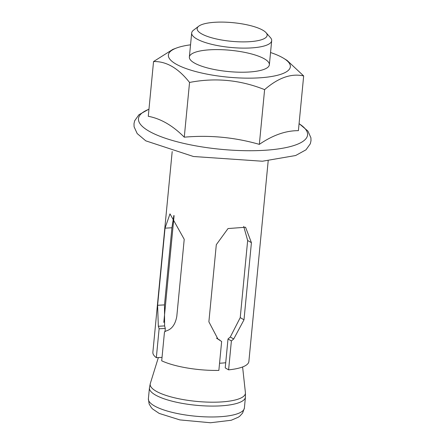 <?xml version="1.0" encoding="UTF-8"?>
<svg xmlns="http://www.w3.org/2000/svg" width="445" height="445" viewBox="0 0 445 445"><rect width="100%" height="100%" fill="white"/><g stroke="black" fill="none" stroke-linecap="round" stroke-linejoin="round"><path stroke-width="0.67" d="M266.038 32.663L270.415 37.58A40.184 10.686 -174.5 0 1 271.684 40.662A40.184 10.686 -174.5 0 1 230.66 47.448A40.184 10.686 -174.5 0 1 191.684 32.958A40.184 10.686 -174.5 0 1 193.519 30.177L198.754 26.183A35.161 9.351 5.5 0 0 231.255 41.296A35.161 9.351 5.5 0 0 266.038 32.663A35.161 9.351 5.5 0 0 215.363 22.25A35.161 9.351 5.5 0 0 198.754 26.183M219.557 363.231A40.184 10.686 5.5 0 0 225.715 362.736M165.017 331.469L165.306 328.421L164.594 325.912L164.494 304.892L171.92 227.768L173.85 215.48M268.19 160.817L248.866 361.485A48.221 12.822 -174.5 0 1 228.602 369.856L225.22 367.893L228.007 338.973L230.293 337.01L240.233 317.624L247.659 240.5L243.71 226.388M162.036 357.368L156.329 357.697A48.221 12.822 -174.5 0 1 152.869 352.245L172.187 151.573M156.329 357.697L159.115 328.772L158.337 326.268L164.594 325.912M228.602 369.856L231.389 340.937L233.714 338.99L243.994 319.805L251.419 242.686L245.573 227.25L228.024 228.552L216.303 244.689L208.877 321.813L217.972 339.129L221.649 341.493L218.862 370.412A48.221 12.822 -174.5 0 1 161.702 360.812L164.489 331.892L166.291 330.885C171.815 329.294 175.313 324.472 176.793 316.417L184.219 239.299L169.99 213.867L165.034 228.163L157.608 305.287L158.337 326.268M165.306 328.421L159.115 328.772M228.007 338.973L231.389 340.937M264.608 89.634C278.303 77.725 291.325 73.158 303.668 75.934L298.4 130.669C285.829 130.58 272.807 135.152 259.335 144.369L264.608 89.634C240.233 79.883 215.213 77.486 189.548 82.447L184.274 137.182C209.745 134.924 234.765 137.321 259.335 144.369M190.543 44.823A61.265 16.293 5.5 0 0 176.537 48.004L172.827 49.401L153.547 61.555C166.291 61.193 178.289 68.157 189.548 82.447M153.547 61.555L148.28 116.295C160.756 118.626 172.76 125.59 184.274 137.182M303.668 75.934L287.07 60.403L283.682 58.323A61.265 16.293 5.5 0 0 270.543 52.521M176.537 48.004A61.265 16.293 5.5 0 0 227.801 77.13A61.265 16.293 5.5 0 0 283.682 58.323M210.179 49.779A40.184 10.686 5.5 0 0 193.736 62.612A40.184 10.686 5.5 0 0 228.341 71.55A40.184 10.686 5.5 0 0 264.013 69.376A40.184 10.686 5.5 0 0 257.994 55.975A40.184 10.686 5.5 0 0 210.179 49.779M150.327 383.457A47.832 12.716 5.5 0 0 196.579 401.396A47.832 12.716 5.5 0 0 245.406 392.612L245.434 397.135A48.221 12.822 5.5 0 1 196.206 405.278A48.221 12.822 5.5 0 1 149.437 387.895L150.327 383.457L158.353 357.58M149.437 387.895L148.385 398.787A48.221 12.822 5.5 0 0 195.155 416.17A48.221 12.822 5.5 0 0 244.388 408.032L245.434 397.135M219.279 339.813L216.704 338.322M233.714 338.99L230.293 337.01M165.034 228.163L171.92 227.768M157.608 305.287L164.494 304.892M251.419 242.686L247.659 240.5M243.994 319.805L240.233 317.624M299.073 123.688A84.945 22.589 -174.5 0 1 263.568 150.349A84.945 22.589 -174.5 0 1 163.087 137.46A84.945 22.589 -174.5 0 1 148.958 109.236M269.364 64.764L271.684 40.662M163.81 322.425L174.09 215.669M189.364 57.06L191.684 32.958M242.603 366.964L245.406 392.612M148.385 398.787L149.136 403.982L151.317 407.592L152.607 408.977L159.188 413.416L179.875 419.908L210.502 422.75L231.222 420.264L238.314 417.215L239.849 416.103L242.62 413.038L244.388 408.032M219.925 340.152L216.52 338.178M299.084 123.577L307.884 131.036L310.905 137.766L310.999 140.731L310.304 143.796L305.982 149.82L295.625 155.522L262.405 161.229L193.436 156.501L145.776 140.837L137.188 133.567L134.095 126.808L134.001 123.671L134.663 120.779L138.912 114.766L148.969 109.125"/></g></svg>

